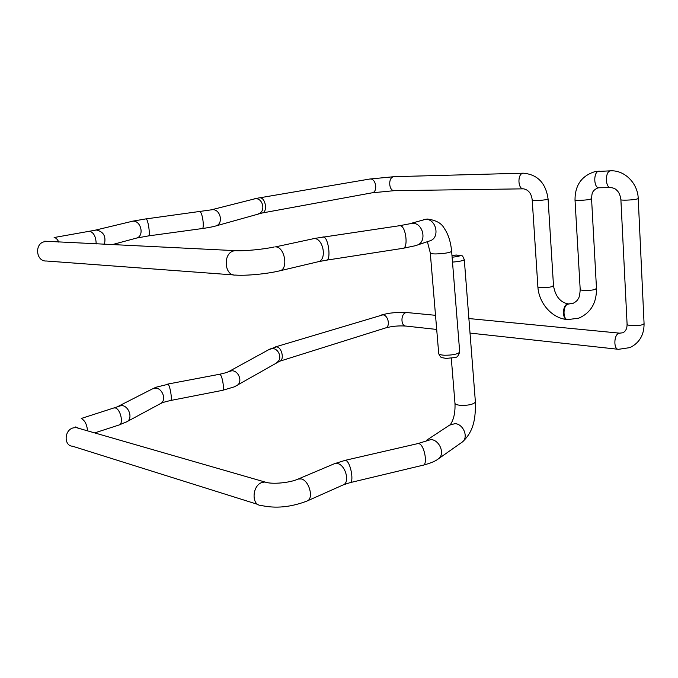 <?xml version="1.0" encoding="UTF-8"?>
<svg xmlns="http://www.w3.org/2000/svg" width="678" height="678" viewBox="0 0 678 678"><rect width="100%" height="100%" fill="white"/><g stroke="black" fill="none" stroke-linecap="round" stroke-linejoin="round"><path stroke-width="1.02" d="M452.116 257.225C460.286 256.326 461.701 255.614 456.362 255.089L451.963 255.377M452.506 262.089C458.913 261.589 462.845 260.81 464.303 259.725L464.26 259.25M475.346 401.266L475.405 402.122C473.159 404.478 468.184 405.554 460.498 405.342C456.43 404.919 454.574 404.037 454.921 402.673L451.285 358.204M461.489 442.598L462.362 441.988C468.786 437.327 463.438 423.979 455.014 423.64L449.59 425.114L426.293 440.471M437.844 459.226L438.632 458.667C445.2 453.904 439.632 439.997 430.979 439.556L417.817 443.598M350.263 482.6L422.97 465.218C427.793 465.244 424.809 446.429 419.589 443.887L418.156 443.522L344.899 460.396M343.288 484.863L349.958 482.677C354.111 482.897 351.001 463.557 346.433 460.76L345.187 460.337L334.381 463.727L298.117 479.066L301.286 478.939C309.244 480.566 314.033 498.661 307.126 500.991L343.212 484.906C350.187 482.524 345.568 465.006 337.576 463.549L334.381 463.727M307.126 500.991C290.837 507.263 275.412 508.72 260.835 505.373C251.36 505.424 252.055 485.931 261.657 482.592L264.903 481.999L267.327 482.617M257.903 504.449L72.588 446.234C63.732 445.878 64.139 430.233 73.08 427.911L76.114 427.555L78.741 428.318M126.396 421.987L127.108 421.597C133.244 418.156 128.625 405.325 121.32 405.546L81.241 418.487C84.877 420.394 86.97 424.513 87.513 430.844M113.862 407.953L115.209 407.936C120.481 408.817 123.913 423.962 119.074 424.987L94.674 432.911M118.87 405.995L152.279 388.969L155.372 388.155C162.423 387.892 166.78 400.088 160.83 403.418L160.067 403.834M152.94 388.621L156.313 387.163L168.119 384.265C170.153 385.807 172.5 400.817 170.661 400.486C160.55 402.851 162.245 403.046 160.83 403.418L127.108 421.597L119.074 424.987M219.502 374.273L220.036 374.425C222.46 375.849 224.706 390.596 222.469 390.359L170.729 400.469M167.737 384.087L219.579 374.256C228.918 372.163 227.24 372.019 228.41 371.747L231.808 370.773C238.664 370.476 242.885 381.824 237.224 385.324L236.453 385.782M229.3 371.281L269.098 349.492L272.268 348.568C278.743 348.229 282.633 358.781 277.26 362.103L276.429 362.577M269.802 349.102L276.582 346.865C281.946 347.263 284.65 360.12 279.607 361.255L234.283 386.867L222.469 390.359M275.268 346.958L382.858 314.855C388.282 315.05 390.638 326.754 385.511 327.957L279.607 361.255M407.325 312.583L405.842 312.677C400.579 313.922 400.698 326.33 405.961 326.076C398.766 325.576 391.943 326.203 385.511 327.957M620.073 333.203L618.692 333.356C613.717 334.966 613.548 349.763 618.505 349.314L629.955 347.611C639.405 342.949 644.117 334.974 644.075 323.669L644.058 323.338M620.895 199.756L627.082 324.008C625.913 325.915 638.939 326.321 642.964 324.482L644.075 323.669L638.227 198.552L637.074 199.018C632.921 200.163 619.641 200.612 620.887 199.578C619.811 192.433 617.158 190.654 616.387 189.908C615.293 188.696 613.42 187.925 610.793 187.603C605.251 188.382 604.793 171.602 610.344 170.873L610.692 170.822C624.853 170.102 637.854 183.467 638.227 198.552M610.573 187.603L599.208 187.764C593.64 188.543 593.157 171.907 598.742 171.187L599.276 171.127M591.555 198.62L590.284 199.273C586.097 200.349 573.817 200.798 575.012 199.841C575.037 185.119 581.732 175.704 595.089 171.602L610.692 170.822M596.479 288.303L595.25 289.345C591.157 290.896 579.037 290.786 580.182 289.209L575.02 200.01M599.208 187.764L597.843 187.916C591.352 190.933 592.047 194.094 591.563 198.781L596.496 288.591C596.606 303.024 590.724 312.872 578.842 318.135L567.893 319.601C562.732 320.05 562.732 305.532 567.901 304.125L569.189 303.998M567.427 319.558L567.359 319.55C562.198 319.999 562.198 305.49 567.367 304.083L568.673 303.956M567.359 319.55C551.875 318.457 538.637 302.888 537.866 286.497C536.764 287.964 548.044 288.014 552.146 286.548L553.485 285.497M548.078 198.993C545.849 183.094 537.595 174.483 523.306 173.187L522.95 173.229C517.212 173.924 517.839 189.569 523.56 188.84C528.577 189.848 531.467 193.594 532.222 200.078C531.069 200.976 542.485 200.518 546.68 199.502L548.078 198.993L553.502 285.785C555.35 296.337 560.257 302.388 568.24 303.922L572.766 303.507C575.69 301.998 577.478 300.456 578.122 298.896C579.173 297.888 579.868 294.752 580.199 289.506M523.331 188.84L394.52 190.662C388.689 191.323 387.867 177.356 393.715 176.721L394.274 176.67M394.299 190.662L372.069 192.823C378.036 192.12 376.197 178.475 370.188 178.992L394.088 176.678L523.306 173.187M372.069 192.823L262.055 213.019C267.946 212.375 265.683 197.357 259.75 197.806L369.688 179.043M258.038 213.909L258.504 213.782C266.013 211.748 262.996 197.832 255.225 198.722L211.282 209.841M215.426 226.062L215.875 225.935C223.816 223.791 220.477 208.79 212.239 209.714L146.084 218.901C148.135 219.121 150.567 236.198 148.507 235.902L202.188 228.554C204.697 228.774 202.442 212.002 199.934 211.85L199.773 211.833M136.117 238.198L136.524 238.08C144.617 236.088 141.075 220.274 132.719 221.189L95.403 230.13M104.344 244.36C106.268 236.419 103.598 231.639 96.344 230.011L54.121 237.529C55.876 237.707 57.452 239.258 58.85 242.173M96.183 243.97C95.962 236.876 93.861 232.664 89.869 231.317L89.369 231.351M236.741 250.724L44.714 241.207L47.274 241.614L44.841 241.673C34.247 243.004 35.756 261.725 46.367 261.005L233.944 274.963M274.243 246.97C263.81 249.309 243.995 251.233 235.478 250.665L234.198 250.826C222.681 252.597 224.037 276.141 235.554 275.09C246.19 275.878 266.759 273.946 279.675 270.844L318.084 261.767C327.211 260.335 323.499 238.241 314.151 238.563L275.505 246.868C284.802 246.614 288.743 269.454 279.675 270.844M322.906 236.91L323.499 236.919C328.491 237.41 331.356 260.36 326.423 260.174L318.084 261.767M399.537 225.706L400.215 225.706C406.003 226.045 408.588 248.368 402.859 248.334L326.576 260.157M312.872 238.681L399.681 225.689L412.249 223.308C423.089 222.452 427.394 241.902 417.114 245.148L416.546 245.334M410.3 223.579L425.453 219.367C436.157 218.502 440.344 237.546 430.191 240.758L429.564 240.97M451.616 250.97L451.65 251.445C449.15 252.835 443.887 253.665 435.861 253.936C431.683 253.911 429.818 253.53 430.267 252.784L427.386 241.699M459.659 351.424L459.718 352.187C457.319 354.263 452.167 355.28 444.26 355.23C440.132 354.933 438.268 354.204 438.674 353.026L430.31 253.267M423.335 465.133C430.666 463.193 435.768 461.04 438.632 458.667L462.362 441.988C474.405 430.937 475.583 417.123 475.405 402.122L464.303 259.725C463.108 256.615 462.218 255.301 461.642 255.784L456.608 255.038L451.963 255.326M450.421 424.564C453.785 419.487 455.311 412.487 454.989 403.546M78.86 428.352L75.622 426.945L76.114 427.555L264.903 481.999C271.819 484.643 290.184 482.795 298.117 479.066M435.513 315.312L406.834 312.533L395.791 312.558C391.138 313.075 389.681 312.88 381.528 314.973M468.888 318.55L619.633 333.161L622.751 332.788C625.633 331.466 627.082 328.652 627.099 324.347M405.961 326.076L436.7 329.44M470.024 333.084L618.014 349.263M537.866 286.497L532.23 200.247M202.222 228.545C211.417 227.232 214.79 226.282 215.875 225.935L262.055 213.019M254.284 198.857L259.259 197.849M111.878 244.724L136.524 238.08L148.507 235.902M131.795 221.316L145.948 218.884M429.649 240.936L415.216 245.75L403.037 248.309M446.158 358.425C458.031 357.001 456.709 358.764 459.718 352.187L451.65 251.445C450.717 241.766 448.251 234.071 444.243 228.35C441.598 223.231 435.92 220.121 427.216 219.019L423.453 219.664M445.878 358.408C440.675 357.137 441.378 358.687 438.759 353.831"/></g></svg>
